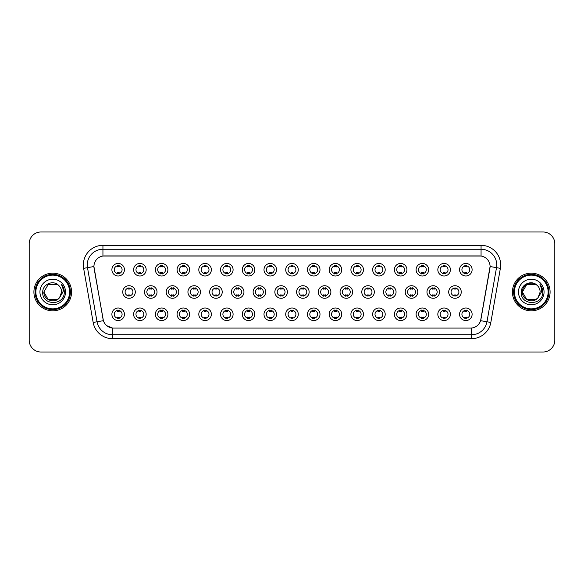 <?xml version="1.0" encoding="UTF-8"?>
<svg xmlns="http://www.w3.org/2000/svg" width="584" height="584" viewBox="0 0 584 584"><rect width="100%" height="100%" fill="white"/><g stroke="black" fill="none" stroke-linecap="round" stroke-linejoin="round"><path stroke-width="0.88" d="M146.168 314.28A6.278 6.278 0 0 1 139.89 320.558A6.278 6.278 0 0 1 133.612 314.28A6.278 6.278 0 0 1 139.89 308.002A6.278 6.278 0 0 1 146.168 314.28M135.97 314.28A3.92 3.92 0 0 0 139.89 318.2A3.92 3.92 0 0 0 143.81 314.28A3.92 3.92 0 0 0 139.89 310.359A3.92 3.92 0 0 0 135.97 314.28M167.893 314.28A6.278 6.278 0 0 1 161.622 320.558A6.278 6.278 0 0 1 155.344 314.28A6.278 6.278 0 0 1 161.622 308.002A6.278 6.278 0 0 1 167.893 314.28M157.695 314.28A3.92 3.92 0 0 0 161.622 318.2A3.92 3.92 0 0 0 165.542 314.28A3.92 3.92 0 0 0 161.622 310.359A3.92 3.92 0 0 0 157.695 314.28M189.625 314.28A6.278 6.278 0 0 1 183.347 320.558A6.278 6.278 0 0 1 177.076 314.28A6.278 6.278 0 0 1 183.347 308.002A6.278 6.278 0 0 1 189.625 314.28M179.427 314.28A3.92 3.92 0 0 0 183.347 318.2A3.92 3.92 0 0 0 187.274 314.28A3.92 3.92 0 0 0 183.347 310.359A3.92 3.92 0 0 0 179.427 314.28M211.357 314.28A6.278 6.278 0 0 1 205.079 320.558A6.278 6.278 0 0 1 198.801 314.28A6.278 6.278 0 0 1 205.079 308.002A6.278 6.278 0 0 1 211.357 314.28M201.159 314.28A3.92 3.92 0 0 0 205.079 318.2A3.92 3.92 0 0 0 208.999 314.28A3.92 3.92 0 0 0 205.079 310.359A3.92 3.92 0 0 0 201.159 314.28M233.089 314.28A6.278 6.278 0 0 1 226.811 320.558A6.278 6.278 0 0 1 220.533 314.28A6.278 6.278 0 0 1 226.811 308.002A6.278 6.278 0 0 1 233.089 314.28M222.891 314.28A3.92 3.92 0 0 0 226.811 318.2A3.92 3.92 0 0 0 230.731 314.28A3.92 3.92 0 0 0 226.811 310.359A3.92 3.92 0 0 0 222.891 314.28M254.814 314.28A6.278 6.278 0 0 1 248.543 320.558A6.278 6.278 0 0 1 242.265 314.28A6.278 6.278 0 0 1 248.543 308.002A6.278 6.278 0 0 1 254.814 314.28M244.616 314.28A3.92 3.92 0 0 0 248.543 318.2A3.92 3.92 0 0 0 252.463 314.28A3.92 3.92 0 0 0 248.543 310.359A3.92 3.92 0 0 0 244.616 314.28M276.546 314.28A6.278 6.278 0 0 1 270.268 320.558A6.278 6.278 0 0 1 263.997 314.28A6.278 6.278 0 0 1 270.268 308.002A6.278 6.278 0 0 1 276.546 314.28M266.348 314.28A3.92 3.92 0 0 0 270.268 318.2A3.92 3.92 0 0 0 274.195 314.28A3.92 3.92 0 0 0 270.268 310.359A3.92 3.92 0 0 0 266.348 314.28M298.278 314.28A6.278 6.278 0 0 1 292 320.558A6.278 6.278 0 0 1 285.722 314.28A6.278 6.278 0 0 1 292 308.002A6.278 6.278 0 0 1 298.278 314.28M288.08 314.28A3.92 3.92 0 0 0 292 318.2A3.92 3.92 0 0 0 295.92 314.28A3.92 3.92 0 0 0 292 310.359A3.92 3.92 0 0 0 288.08 314.28M320.003 314.28A6.278 6.278 0 0 1 313.732 320.558A6.278 6.278 0 0 1 307.454 314.28A6.278 6.278 0 0 1 313.732 308.002A6.278 6.278 0 0 1 320.003 314.28M309.805 314.28A3.92 3.92 0 0 0 313.732 318.2A3.92 3.92 0 0 0 317.652 314.28A3.92 3.92 0 0 0 313.732 310.359A3.92 3.92 0 0 0 309.805 314.28M341.735 314.28A6.278 6.278 0 0 1 335.457 320.558A6.278 6.278 0 0 1 329.186 314.28A6.278 6.278 0 0 1 335.457 308.002A6.278 6.278 0 0 1 341.735 314.28M331.537 314.28A3.92 3.92 0 0 0 335.457 318.2A3.92 3.92 0 0 0 339.384 314.28A3.92 3.92 0 0 0 335.457 310.359A3.92 3.92 0 0 0 331.537 314.28M363.467 314.28A6.278 6.278 0 0 1 357.189 320.558A6.278 6.278 0 0 1 350.911 314.28A6.278 6.278 0 0 1 357.189 308.002A6.278 6.278 0 0 1 363.467 314.28M353.269 314.28A3.92 3.92 0 0 0 357.189 318.2A3.92 3.92 0 0 0 361.109 314.28A3.92 3.92 0 0 0 357.189 310.359A3.92 3.92 0 0 0 353.269 314.28M385.199 314.28A6.278 6.278 0 0 1 378.921 320.558A6.278 6.278 0 0 1 372.643 314.28A6.278 6.278 0 0 1 378.921 308.002A6.278 6.278 0 0 1 385.199 314.28M375.001 314.28A3.92 3.92 0 0 0 378.921 318.2A3.92 3.92 0 0 0 382.841 314.28A3.92 3.92 0 0 0 378.921 310.359A3.92 3.92 0 0 0 375.001 314.28M406.924 314.28A6.278 6.278 0 0 1 400.653 320.558A6.278 6.278 0 0 1 394.375 314.28A6.278 6.278 0 0 1 400.653 308.002A6.278 6.278 0 0 1 406.924 314.28M396.726 314.28A3.92 3.92 0 0 0 400.653 318.2A3.92 3.92 0 0 0 404.573 314.28A3.92 3.92 0 0 0 400.653 310.359A3.92 3.92 0 0 0 396.726 314.28M428.656 314.28A6.278 6.278 0 0 1 422.378 320.558A6.278 6.278 0 0 1 416.107 314.28A6.278 6.278 0 0 1 422.378 308.002A6.278 6.278 0 0 1 428.656 314.28M418.458 314.28A3.92 3.92 0 0 0 422.378 318.2A3.92 3.92 0 0 0 426.305 314.28A3.92 3.92 0 0 0 422.378 310.359A3.92 3.92 0 0 0 418.458 314.28M450.388 314.28A6.278 6.278 0 0 1 444.11 320.558A6.278 6.278 0 0 1 437.832 314.28A6.278 6.278 0 0 1 444.11 308.002A6.278 6.278 0 0 1 450.388 314.28M440.19 314.28A3.92 3.92 0 0 0 444.11 318.2A3.92 3.92 0 0 0 448.03 314.28A3.92 3.92 0 0 0 444.11 310.359A3.92 3.92 0 0 0 440.19 314.28M472.113 314.28A6.278 6.278 0 0 1 465.842 320.558A6.278 6.278 0 0 1 459.564 314.28A6.278 6.278 0 0 1 465.842 308.002A6.278 6.278 0 0 1 472.113 314.28M461.915 314.28A3.92 3.92 0 0 0 465.842 318.2A3.92 3.92 0 0 0 469.762 314.28A3.92 3.92 0 0 0 465.842 310.359A3.92 3.92 0 0 0 461.915 314.28M124.436 314.28A6.278 6.278 0 0 1 118.158 320.558A6.278 6.278 0 0 1 111.887 314.28A6.278 6.278 0 0 1 118.158 308.002A6.278 6.278 0 0 1 124.436 314.28M114.238 314.28A3.92 3.92 0 0 0 118.158 318.2A3.92 3.92 0 0 0 122.085 314.28A3.92 3.92 0 0 0 118.158 310.359A3.92 3.92 0 0 0 114.238 314.28M157.03 292A6.278 6.278 0 0 1 150.752 298.278A6.278 6.278 0 0 1 144.482 292A6.278 6.278 0 0 1 150.752 285.722A6.278 6.278 0 0 1 157.03 292M146.832 292A3.92 3.92 0 0 0 150.752 295.92A3.92 3.92 0 0 0 154.68 292A3.92 3.92 0 0 0 150.752 288.08A3.92 3.92 0 0 0 146.832 292M178.762 292A6.278 6.278 0 0 1 172.484 298.278A6.278 6.278 0 0 1 166.206 292A6.278 6.278 0 0 1 172.484 285.722A6.278 6.278 0 0 1 178.762 292M168.564 292A3.92 3.92 0 0 0 172.484 295.92A3.92 3.92 0 0 0 176.405 292A3.92 3.92 0 0 0 172.484 288.08A3.92 3.92 0 0 0 168.564 292M200.487 292A6.278 6.278 0 0 1 194.216 298.278A6.278 6.278 0 0 1 187.938 292A6.278 6.278 0 0 1 194.216 285.722A6.278 6.278 0 0 1 200.487 292M190.289 292A3.92 3.92 0 0 0 194.216 295.92A3.92 3.92 0 0 0 198.137 292A3.92 3.92 0 0 0 194.216 288.08A3.92 3.92 0 0 0 190.289 292M222.219 292A6.278 6.278 0 0 1 215.941 298.278A6.278 6.278 0 0 1 209.671 292A6.278 6.278 0 0 1 215.941 285.722A6.278 6.278 0 0 1 222.219 292M212.021 292A3.92 3.92 0 0 0 215.941 295.92A3.92 3.92 0 0 0 219.869 292A3.92 3.92 0 0 0 215.941 288.08A3.92 3.92 0 0 0 212.021 292M243.951 292A6.278 6.278 0 0 1 237.673 298.278A6.278 6.278 0 0 1 231.403 292A6.278 6.278 0 0 1 237.673 285.722A6.278 6.278 0 0 1 243.951 292M233.753 292A3.92 3.92 0 0 0 237.673 295.92A3.92 3.92 0 0 0 241.601 292A3.92 3.92 0 0 0 237.673 288.08A3.92 3.92 0 0 0 233.753 292M265.683 292A6.278 6.278 0 0 1 259.406 298.278A6.278 6.278 0 0 1 253.127 292A6.278 6.278 0 0 1 259.406 285.722A6.278 6.278 0 0 1 265.683 292M255.485 292A3.92 3.92 0 0 0 259.406 295.92A3.92 3.92 0 0 0 263.326 292A3.92 3.92 0 0 0 259.406 288.08A3.92 3.92 0 0 0 255.485 292M287.408 292A6.278 6.278 0 0 1 281.138 298.278A6.278 6.278 0 0 1 274.86 292A6.278 6.278 0 0 1 281.138 285.722A6.278 6.278 0 0 1 287.408 292M277.21 292A3.92 3.92 0 0 0 281.138 295.92A3.92 3.92 0 0 0 285.058 292A3.92 3.92 0 0 0 281.138 288.08A3.92 3.92 0 0 0 277.21 292M309.14 292A6.278 6.278 0 0 1 302.862 298.278A6.278 6.278 0 0 1 296.592 292A6.278 6.278 0 0 1 302.862 285.722A6.278 6.278 0 0 1 309.14 292M298.942 292A3.92 3.92 0 0 0 302.862 295.92A3.92 3.92 0 0 0 306.79 292A3.92 3.92 0 0 0 302.862 288.08A3.92 3.92 0 0 0 298.942 292M330.873 292A6.278 6.278 0 0 1 324.594 298.278A6.278 6.278 0 0 1 318.317 292A6.278 6.278 0 0 1 324.594 285.722A6.278 6.278 0 0 1 330.873 292M320.674 292A3.92 3.92 0 0 0 324.594 295.92A3.92 3.92 0 0 0 328.515 292A3.92 3.92 0 0 0 324.594 288.08A3.92 3.92 0 0 0 320.674 292M352.597 292A6.278 6.278 0 0 1 346.327 298.278A6.278 6.278 0 0 1 340.049 292A6.278 6.278 0 0 1 346.327 285.722A6.278 6.278 0 0 1 352.597 292M342.399 292A3.92 3.92 0 0 0 346.327 295.92A3.92 3.92 0 0 0 350.247 292A3.92 3.92 0 0 0 346.327 288.08A3.92 3.92 0 0 0 342.399 292M374.329 292A6.278 6.278 0 0 1 368.059 298.278A6.278 6.278 0 0 1 361.781 292A6.278 6.278 0 0 1 368.059 285.722A6.278 6.278 0 0 1 374.329 292M364.131 292A3.92 3.92 0 0 0 368.059 295.92A3.92 3.92 0 0 0 371.979 292A3.92 3.92 0 0 0 368.059 288.08A3.92 3.92 0 0 0 364.131 292M396.061 292A6.278 6.278 0 0 1 389.784 298.278A6.278 6.278 0 0 1 383.513 292A6.278 6.278 0 0 1 389.784 285.722A6.278 6.278 0 0 1 396.061 292M385.863 292A3.92 3.92 0 0 0 389.784 295.92A3.92 3.92 0 0 0 393.711 292A3.92 3.92 0 0 0 389.784 288.08A3.92 3.92 0 0 0 385.863 292M417.794 292A6.278 6.278 0 0 1 411.516 298.278A6.278 6.278 0 0 1 405.238 292A6.278 6.278 0 0 1 411.516 285.722A6.278 6.278 0 0 1 417.794 292M407.596 292A3.92 3.92 0 0 0 411.516 295.92A3.92 3.92 0 0 0 415.436 292A3.92 3.92 0 0 0 411.516 288.08A3.92 3.92 0 0 0 407.596 292M439.518 292A6.278 6.278 0 0 1 433.248 298.278A6.278 6.278 0 0 1 426.97 292A6.278 6.278 0 0 1 433.248 285.722A6.278 6.278 0 0 1 439.518 292M429.32 292A3.92 3.92 0 0 0 433.248 295.92A3.92 3.92 0 0 0 437.168 292A3.92 3.92 0 0 0 433.248 288.08A3.92 3.92 0 0 0 429.32 292M461.25 292A6.278 6.278 0 0 1 454.972 298.278A6.278 6.278 0 0 1 448.702 292A6.278 6.278 0 0 1 454.972 285.722A6.278 6.278 0 0 1 461.25 292M451.052 292A3.92 3.92 0 0 0 454.972 295.92A3.92 3.92 0 0 0 458.9 292A3.92 3.92 0 0 0 454.972 288.08A3.92 3.92 0 0 0 451.052 292M135.298 292A6.278 6.278 0 0 1 129.028 298.278A6.278 6.278 0 0 1 122.749 292A6.278 6.278 0 0 1 129.028 285.722A6.278 6.278 0 0 1 135.298 292M125.1 292A3.92 3.92 0 0 0 129.028 295.92A3.92 3.92 0 0 0 132.948 292A3.92 3.92 0 0 0 129.028 288.08A3.92 3.92 0 0 0 125.1 292M146.168 269.72A6.278 6.278 0 0 1 139.89 275.998A6.278 6.278 0 0 1 133.612 269.72A6.278 6.278 0 0 1 139.89 263.442A6.278 6.278 0 0 1 146.168 269.72M135.97 269.72A3.92 3.92 0 0 0 139.89 273.641A3.92 3.92 0 0 0 143.81 269.72A3.92 3.92 0 0 0 139.89 265.8A3.92 3.92 0 0 0 135.97 269.72M167.893 269.72A6.278 6.278 0 0 1 161.622 275.998A6.278 6.278 0 0 1 155.344 269.72A6.278 6.278 0 0 1 161.622 263.442A6.278 6.278 0 0 1 167.893 269.72M157.695 269.72A3.92 3.92 0 0 0 161.622 273.641A3.92 3.92 0 0 0 165.542 269.72A3.92 3.92 0 0 0 161.622 265.8A3.92 3.92 0 0 0 157.695 269.72M189.625 269.72A6.278 6.278 0 0 1 183.347 275.998A6.278 6.278 0 0 1 177.076 269.72A6.278 6.278 0 0 1 183.347 263.442A6.278 6.278 0 0 1 189.625 269.72M179.427 269.72A3.92 3.92 0 0 0 183.347 273.641A3.92 3.92 0 0 0 187.274 269.72A3.92 3.92 0 0 0 183.347 265.8A3.92 3.92 0 0 0 179.427 269.72M211.357 269.72A6.278 6.278 0 0 1 205.079 275.998A6.278 6.278 0 0 1 198.801 269.72A6.278 6.278 0 0 1 205.079 263.442A6.278 6.278 0 0 1 211.357 269.72M201.159 269.72A3.92 3.92 0 0 0 205.079 273.641A3.92 3.92 0 0 0 208.999 269.72A3.92 3.92 0 0 0 205.079 265.8A3.92 3.92 0 0 0 201.159 269.72M233.089 269.72A6.278 6.278 0 0 1 226.811 275.998A6.278 6.278 0 0 1 220.533 269.72A6.278 6.278 0 0 1 226.811 263.442A6.278 6.278 0 0 1 233.089 269.72M222.891 269.72A3.92 3.92 0 0 0 226.811 273.641A3.92 3.92 0 0 0 230.731 269.72A3.92 3.92 0 0 0 226.811 265.8A3.92 3.92 0 0 0 222.891 269.72M254.814 269.72A6.278 6.278 0 0 1 248.543 275.998A6.278 6.278 0 0 1 242.265 269.72A6.278 6.278 0 0 1 248.543 263.442A6.278 6.278 0 0 1 254.814 269.72M244.616 269.72A3.92 3.92 0 0 0 248.543 273.641A3.92 3.92 0 0 0 252.463 269.72A3.92 3.92 0 0 0 248.543 265.8A3.92 3.92 0 0 0 244.616 269.72M276.546 269.72A6.278 6.278 0 0 1 270.268 275.998A6.278 6.278 0 0 1 263.997 269.72A6.278 6.278 0 0 1 270.268 263.442A6.278 6.278 0 0 1 276.546 269.72M266.348 269.72A3.92 3.92 0 0 0 270.268 273.641A3.92 3.92 0 0 0 274.195 269.72A3.92 3.92 0 0 0 270.268 265.8A3.92 3.92 0 0 0 266.348 269.72M298.278 269.72A6.278 6.278 0 0 1 292 275.998A6.278 6.278 0 0 1 285.722 269.72A6.278 6.278 0 0 1 292 263.442A6.278 6.278 0 0 1 298.278 269.72M288.08 269.72A3.92 3.92 0 0 0 292 273.641A3.92 3.92 0 0 0 295.92 269.72A3.92 3.92 0 0 0 292 265.8A3.92 3.92 0 0 0 288.08 269.72M320.003 269.72A6.278 6.278 0 0 1 313.732 275.998A6.278 6.278 0 0 1 307.454 269.72A6.278 6.278 0 0 1 313.732 263.442A6.278 6.278 0 0 1 320.003 269.72M309.805 269.72A3.92 3.92 0 0 0 313.732 273.641A3.92 3.92 0 0 0 317.652 269.72A3.92 3.92 0 0 0 313.732 265.8A3.92 3.92 0 0 0 309.805 269.72M341.735 269.72A6.278 6.278 0 0 1 335.457 275.998A6.278 6.278 0 0 1 329.186 269.72A6.278 6.278 0 0 1 335.457 263.442A6.278 6.278 0 0 1 341.735 269.72M331.537 269.72A3.92 3.92 0 0 0 335.457 273.641A3.92 3.92 0 0 0 339.384 269.72A3.92 3.92 0 0 0 335.457 265.8A3.92 3.92 0 0 0 331.537 269.72M363.467 269.72A6.278 6.278 0 0 1 357.189 275.998A6.278 6.278 0 0 1 350.911 269.72A6.278 6.278 0 0 1 357.189 263.442A6.278 6.278 0 0 1 363.467 269.72M353.269 269.72A3.92 3.92 0 0 0 357.189 273.641A3.92 3.92 0 0 0 361.109 269.72A3.92 3.92 0 0 0 357.189 265.8A3.92 3.92 0 0 0 353.269 269.72M385.199 269.72A6.278 6.278 0 0 1 378.921 275.998A6.278 6.278 0 0 1 372.643 269.72A6.278 6.278 0 0 1 378.921 263.442A6.278 6.278 0 0 1 385.199 269.72M375.001 269.72A3.92 3.92 0 0 0 378.921 273.641A3.92 3.92 0 0 0 382.841 269.72A3.92 3.92 0 0 0 378.921 265.8A3.92 3.92 0 0 0 375.001 269.72M406.924 269.72A6.278 6.278 0 0 1 400.653 275.998A6.278 6.278 0 0 1 394.375 269.72A6.278 6.278 0 0 1 400.653 263.442A6.278 6.278 0 0 1 406.924 269.72M396.726 269.72A3.92 3.92 0 0 0 400.653 273.641A3.92 3.92 0 0 0 404.573 269.72A3.92 3.92 0 0 0 400.653 265.8A3.92 3.92 0 0 0 396.726 269.72M428.656 269.72A6.278 6.278 0 0 1 422.378 275.998A6.278 6.278 0 0 1 416.107 269.72A6.278 6.278 0 0 1 422.378 263.442A6.278 6.278 0 0 1 428.656 269.72M418.458 269.72A3.92 3.92 0 0 0 422.378 273.641A3.92 3.92 0 0 0 426.305 269.72A3.92 3.92 0 0 0 422.378 265.8A3.92 3.92 0 0 0 418.458 269.72M450.388 269.72A6.278 6.278 0 0 1 444.11 275.998A6.278 6.278 0 0 1 437.832 269.72A6.278 6.278 0 0 1 444.11 263.442A6.278 6.278 0 0 1 450.388 269.72M440.19 269.72A3.92 3.92 0 0 0 444.11 273.641A3.92 3.92 0 0 0 448.03 269.72A3.92 3.92 0 0 0 444.11 265.8A3.92 3.92 0 0 0 440.19 269.72M472.113 269.72A6.278 6.278 0 0 1 465.842 275.998A6.278 6.278 0 0 1 459.564 269.72A6.278 6.278 0 0 1 465.842 263.442A6.278 6.278 0 0 1 472.113 269.72M461.915 269.72A3.92 3.92 0 0 0 465.842 273.641A3.92 3.92 0 0 0 469.762 269.72A3.92 3.92 0 0 0 465.842 265.8A3.92 3.92 0 0 0 461.915 269.72M124.436 269.72A6.278 6.278 0 0 1 118.158 275.998A6.278 6.278 0 0 1 111.887 269.72A6.278 6.278 0 0 1 118.158 263.442A6.278 6.278 0 0 1 124.436 269.72M114.238 269.72A3.92 3.92 0 0 0 118.158 273.641A3.92 3.92 0 0 0 122.085 269.72A3.92 3.92 0 0 0 118.158 265.8A3.92 3.92 0 0 0 114.238 269.72M93.17 322.47L83.629 268.341A19.615 19.615 0 0 1 102.937 245.324L481.063 245.324A19.615 19.615 0 0 1 500.371 268.341L490.83 322.47A19.615 19.615 0 0 1 471.514 338.676L112.486 338.676A19.615 19.615 0 0 1 93.17 322.47L103.397 320.667L94.082 268.341A10.592 10.592 0 0 1 104.507 255.916L479.493 255.916A10.592 10.592 0 0 1 489.918 268.341L480.931 319.331A10.592 10.592 0 0 1 470.5 328.084L113.5 328.084A10.592 10.592 0 0 1 103.069 319.331L93.922 266.523L87.49 267.662A15.688 15.688 0 0 1 102.937 249.244L481.063 249.244A15.688 15.688 0 0 1 496.509 267.662L486.968 321.791A15.688 15.688 0 0 1 471.514 334.756L112.486 334.756A15.688 15.688 0 0 1 97.032 321.791L87.49 267.662A15.688 15.688 0 0 1 87.25 264.939M33.909 292A18.827 18.827 0 0 0 52.735 310.827A18.827 18.827 0 0 0 71.562 292A18.827 18.827 0 0 0 52.735 273.173A18.827 18.827 0 0 0 33.909 292A18.827 18.827 0 0 0 52.735 310.827A18.827 18.827 0 0 0 71.562 292A18.827 18.827 0 0 0 52.735 273.173A18.827 18.827 0 0 0 33.909 292M512.438 292A18.827 18.827 0 0 0 531.265 310.827A18.827 18.827 0 0 0 550.091 292A18.827 18.827 0 0 0 531.265 273.173A18.827 18.827 0 0 0 512.438 292A18.827 18.827 0 0 0 531.265 310.827A18.827 18.827 0 0 0 550.091 292A18.827 18.827 0 0 0 531.265 273.173A18.827 18.827 0 0 0 512.438 292M102.937 245.324L102.937 256.033L481.063 256.033L481.063 245.324M93.922 266.501L94.039 264.939M470.5 328.084L113.5 328.084M112.486 338.676L112.486 328.04L106.835 325.726M500.371 268.341L490.078 266.523L480.603 320.667L490.83 322.47M554.8 243.754A11.768 11.768 0 0 0 543.032 231.987L40.968 231.987A11.768 11.768 0 0 0 29.2 243.754L29.2 340.246A11.768 11.768 0 0 0 40.968 352.013L543.032 352.013A11.768 11.768 0 0 0 554.8 340.246L554.8 243.754L554.8 340.246M29.2 243.754L29.2 340.246M543.032 231.987L40.968 231.987M40.968 352.013L543.032 352.013M119.143 265.516L119.143 266.873A3.008 3.008 0 0 0 117.18 266.873L117.18 265.516M117.18 273.925L117.18 272.567A3.008 3.008 0 0 0 119.143 272.567L119.143 273.925M128.042 296.205L128.042 294.847A3.008 3.008 0 0 0 130.006 294.847L130.006 296.205M130.006 287.795L130.006 289.153A3.008 3.008 0 0 0 128.042 289.153L128.042 287.795M117.18 318.484L117.18 317.127A3.008 3.008 0 0 0 119.143 317.127L119.143 318.484M119.143 310.075L119.143 311.433A3.008 3.008 0 0 0 117.18 311.433L117.18 310.075M140.868 265.516L140.868 266.873A3.008 3.008 0 0 0 138.912 266.873L138.912 265.516M138.912 273.925L138.912 272.567A3.008 3.008 0 0 0 140.868 272.567L140.868 273.925M162.6 265.516L162.6 266.873A3.008 3.008 0 0 0 160.637 266.873L160.637 265.516M160.637 273.925L160.637 272.567A3.008 3.008 0 0 0 162.6 272.567L162.6 273.925M184.332 265.516L184.332 266.873A3.008 3.008 0 0 0 182.369 266.873L182.369 265.516M182.369 273.925L182.369 272.567A3.008 3.008 0 0 0 184.332 272.567L184.332 273.925M206.057 265.516L206.057 266.873A3.008 3.008 0 0 0 204.101 266.873L204.101 265.516M204.101 273.925L204.101 272.567A3.008 3.008 0 0 0 206.057 272.567L206.057 273.925M149.774 296.205L149.774 294.847A3.008 3.008 0 0 0 151.738 294.847L151.738 296.205M151.738 287.795L151.738 289.153A3.008 3.008 0 0 0 149.774 289.153L149.774 287.795M171.506 296.205L171.506 294.847A3.008 3.008 0 0 0 173.463 294.847L173.463 296.205M173.463 287.795L173.463 289.153A3.008 3.008 0 0 0 171.506 289.153L171.506 287.795M193.231 296.205L193.231 294.847A3.008 3.008 0 0 0 195.195 294.847L195.195 296.205M195.195 287.795L195.195 289.153A3.008 3.008 0 0 0 193.231 289.153L193.231 287.795M57.166 299.68A8.87 8.87 0 0 0 59.561 297.657L59.378 297.869C54.589 304.016 43.413 299.884 43.866 292L48.304 284.32L57.166 284.32L58.546 285.299C53.1 279.597 42.625 284.298 42.727 292C41.727 305.688 63.919 306.045 64.276 292.664L64.298 292C64.262 289.095 63.298 286.54 61.393 284.335C62.838 286.715 63.349 289.27 62.926 292L59.561 297.657L57.166 299.68L48.304 299.68L43.866 292L48.304 299.68L57.166 299.68L59.561 297.657L57.166 299.68L48.304 299.68L43.866 292M69.598 292A16.863 16.863 0 0 0 52.735 275.137A16.863 16.863 0 0 0 35.865 292A16.863 16.863 0 0 0 52.735 308.863A16.863 16.863 0 0 0 69.598 292M70.387 292A17.651 17.651 0 0 0 52.735 274.349A17.651 17.651 0 0 0 35.084 292A17.651 17.651 0 0 0 52.735 309.651A17.651 17.651 0 0 0 70.387 292M59.561 297.657L61.605 292C61.554 289.328 60.532 287.094 58.546 285.299M39.946 292A12.79 12.79 0 0 0 52.735 304.79A12.79 12.79 0 0 0 65.525 292A12.79 12.79 0 0 0 52.735 279.21A12.79 12.79 0 0 0 39.946 292M61.481 284.437L64.291 292.336M61.393 284.335L63.707 288.343M535.696 299.68A8.87 8.87 0 0 0 538.09 297.657L535.696 299.68L526.834 299.68L522.395 292L526.834 284.32L535.696 284.32L537.076 285.299C531.63 279.597 521.154 284.298 521.256 292C520.256 305.688 542.448 306.045 542.813 292.664L542.828 292C542.799 289.095 541.828 286.54 539.923 284.335C541.375 286.715 541.879 289.27 541.456 292L537.915 297.869C533.119 304.016 521.943 299.884 522.395 292L526.834 299.68L535.696 299.68L538.09 297.657L536.105 299.431M548.135 292A16.863 16.863 0 0 0 531.265 275.137A16.863 16.863 0 0 0 514.402 292A16.863 16.863 0 0 0 531.265 308.863A16.863 16.863 0 0 0 548.135 292M548.916 292A17.651 17.651 0 0 0 531.265 274.349A17.651 17.651 0 0 0 513.613 292A17.651 17.651 0 0 0 531.265 309.651A17.651 17.651 0 0 0 548.916 292M538.09 297.657L540.134 292C540.083 289.328 539.061 287.094 537.076 285.299M518.475 292A12.79 12.79 0 0 0 531.265 304.79A12.79 12.79 0 0 0 544.054 292A12.79 12.79 0 0 0 531.265 279.21A12.79 12.79 0 0 0 518.475 292M535.696 284.32A8.87 8.87 0 0 0 522.395 292M540.01 284.437L542.821 292.336M539.923 284.335L542.237 288.343M227.789 265.516L227.789 266.873A3.008 3.008 0 0 0 225.833 266.873L225.833 265.516M225.833 273.925L225.833 272.567A3.008 3.008 0 0 0 227.789 272.567L227.789 273.925M249.521 265.516L249.521 266.873A3.008 3.008 0 0 0 247.558 266.873L247.558 265.516M247.558 273.925L247.558 272.567A3.008 3.008 0 0 0 249.521 272.567L249.521 273.925M271.253 265.516L271.253 266.873A3.008 3.008 0 0 0 269.29 266.873L269.29 265.516M269.29 273.925L269.29 272.567A3.008 3.008 0 0 0 271.253 272.567L271.253 273.925M214.963 296.205L214.963 294.847A3.008 3.008 0 0 0 216.927 294.847L216.927 296.205M216.927 287.795L216.927 289.153A3.008 3.008 0 0 0 214.963 289.153L214.963 287.795M236.695 296.205L236.695 294.847A3.008 3.008 0 0 0 238.659 294.847L238.659 296.205M238.659 287.795L238.659 289.153A3.008 3.008 0 0 0 236.695 289.153L236.695 287.795M258.427 296.205L258.427 294.847A3.008 3.008 0 0 0 260.384 294.847L260.384 296.205M260.384 287.795L260.384 289.153A3.008 3.008 0 0 0 258.427 289.153L258.427 287.795M292.978 265.516L292.978 266.873A3.008 3.008 0 0 0 291.022 266.873L291.022 265.516M291.022 273.925L291.022 272.567A3.008 3.008 0 0 0 292.978 272.567L292.978 273.925M314.71 265.516L314.71 266.873A3.008 3.008 0 0 0 312.747 266.873L312.747 265.516M312.747 273.925L312.747 272.567A3.008 3.008 0 0 0 314.71 272.567L314.71 273.925M336.442 265.516L336.442 266.873A3.008 3.008 0 0 0 334.479 266.873L334.479 265.516M334.479 273.925L334.479 272.567A3.008 3.008 0 0 0 336.442 272.567L336.442 273.925M358.167 265.516L358.167 266.873A3.008 3.008 0 0 0 356.211 266.873L356.211 265.516M356.211 273.925L356.211 272.567A3.008 3.008 0 0 0 358.167 272.567L358.167 273.925M379.899 265.516L379.899 266.873A3.008 3.008 0 0 0 377.943 266.873L377.943 265.516M377.943 273.925L377.943 272.567A3.008 3.008 0 0 0 379.899 272.567L379.899 273.925M280.152 296.205L280.152 294.847A3.008 3.008 0 0 0 282.116 294.847L282.116 296.205M282.116 287.795L282.116 289.153A3.008 3.008 0 0 0 280.152 289.153L280.152 287.795M301.884 296.205L301.884 294.847A3.008 3.008 0 0 0 303.848 294.847L303.848 296.205M303.848 287.795L303.848 289.153A3.008 3.008 0 0 0 301.884 289.153L301.884 287.795M323.616 296.205L323.616 294.847A3.008 3.008 0 0 0 325.573 294.847L325.573 296.205M325.573 287.795L325.573 289.153A3.008 3.008 0 0 0 323.616 289.153L323.616 287.795M345.341 296.205L345.341 294.847A3.008 3.008 0 0 0 347.305 294.847L347.305 296.205M347.305 287.795L347.305 289.153A3.008 3.008 0 0 0 345.341 289.153L345.341 287.795M367.073 296.205L367.073 294.847A3.008 3.008 0 0 0 369.037 294.847L369.037 296.205M369.037 287.795L369.037 289.153A3.008 3.008 0 0 0 367.073 289.153L367.073 287.795M401.631 265.516L401.631 266.873A3.008 3.008 0 0 0 399.668 266.873L399.668 265.516M399.668 273.925L399.668 272.567A3.008 3.008 0 0 0 401.631 272.567L401.631 273.925M423.364 265.516L423.364 266.873A3.008 3.008 0 0 0 421.4 266.873L421.4 265.516M421.4 273.925L421.4 272.567A3.008 3.008 0 0 0 423.364 272.567L423.364 273.925M445.088 265.516L445.088 266.873A3.008 3.008 0 0 0 443.132 266.873L443.132 265.516M443.132 273.925L443.132 272.567A3.008 3.008 0 0 0 445.088 272.567L445.088 273.925M466.82 265.516L466.82 266.873A3.008 3.008 0 0 0 464.857 266.873L464.857 265.516M464.857 273.925L464.857 272.567A3.008 3.008 0 0 0 466.82 272.567L466.82 273.925M388.805 296.205L388.805 294.847A3.008 3.008 0 0 0 390.769 294.847L390.769 296.205M390.769 287.795L390.769 289.153A3.008 3.008 0 0 0 388.805 289.153L388.805 287.795M410.537 296.205L410.537 294.847A3.008 3.008 0 0 0 412.494 294.847L412.494 296.205M412.494 287.795L412.494 289.153A3.008 3.008 0 0 0 410.537 289.153L410.537 287.795M432.262 296.205L432.262 294.847A3.008 3.008 0 0 0 434.226 294.847L434.226 296.205M434.226 287.795L434.226 289.153A3.008 3.008 0 0 0 432.262 289.153L432.262 287.795M453.994 296.205L453.994 294.847A3.008 3.008 0 0 0 455.958 294.847L455.958 296.205M455.958 287.795L455.958 289.153A3.008 3.008 0 0 0 453.994 289.153L453.994 287.795M138.912 318.484L138.912 317.127A3.008 3.008 0 0 0 140.868 317.127L140.868 318.484M140.868 310.075L140.868 311.433A3.008 3.008 0 0 0 138.912 311.433L138.912 310.075M160.637 318.484L160.637 317.127A3.008 3.008 0 0 0 162.6 317.127L162.6 318.484M162.6 310.075L162.6 311.433A3.008 3.008 0 0 0 160.637 311.433L160.637 310.075M182.369 318.484L182.369 317.127A3.008 3.008 0 0 0 184.332 317.127L184.332 318.484M184.332 310.075L184.332 311.433A3.008 3.008 0 0 0 182.369 311.433L182.369 310.075M204.101 318.484L204.101 317.127A3.008 3.008 0 0 0 206.057 317.127L206.057 318.484M206.057 310.075L206.057 311.433A3.008 3.008 0 0 0 204.101 311.433L204.101 310.075M225.833 318.484L225.833 317.127A3.008 3.008 0 0 0 227.789 317.127L227.789 318.484M227.789 310.075L227.789 311.433A3.008 3.008 0 0 0 225.833 311.433L225.833 310.075M247.558 318.484L247.558 317.127A3.008 3.008 0 0 0 249.521 317.127L249.521 318.484M249.521 310.075L249.521 311.433A3.008 3.008 0 0 0 247.558 311.433L247.558 310.075M269.29 318.484L269.29 317.127A3.008 3.008 0 0 0 271.253 317.127L271.253 318.484M271.253 310.075L271.253 311.433A3.008 3.008 0 0 0 269.29 311.433L269.29 310.075M291.022 318.484L291.022 317.127A3.008 3.008 0 0 0 292.978 317.127L292.978 318.484M292.978 310.075L292.978 311.433A3.008 3.008 0 0 0 291.022 311.433L291.022 310.075M312.747 318.484L312.747 317.127A3.008 3.008 0 0 0 314.71 317.127L314.71 318.484M314.71 310.075L314.71 311.433A3.008 3.008 0 0 0 312.747 311.433L312.747 310.075M334.479 318.484L334.479 317.127A3.008 3.008 0 0 0 336.442 317.127L336.442 318.484M336.442 310.075L336.442 311.433A3.008 3.008 0 0 0 334.479 311.433L334.479 310.075M356.211 318.484L356.211 317.127A3.008 3.008 0 0 0 358.167 317.127L358.167 318.484M358.167 310.075L358.167 311.433A3.008 3.008 0 0 0 356.211 311.433L356.211 310.075M377.943 318.484L377.943 317.127A3.008 3.008 0 0 0 379.899 317.127L379.899 318.484M379.899 310.075L379.899 311.433A3.008 3.008 0 0 0 377.943 311.433L377.943 310.075M399.668 318.484L399.668 317.127A3.008 3.008 0 0 0 401.631 317.127L401.631 318.484M401.631 310.075L401.631 311.433A3.008 3.008 0 0 0 399.668 311.433L399.668 310.075M421.4 318.484L421.4 317.127A3.008 3.008 0 0 0 423.364 317.127L423.364 318.484M423.364 310.075L423.364 311.433A3.008 3.008 0 0 0 421.4 311.433L421.4 310.075M443.132 318.484L443.132 317.127A3.008 3.008 0 0 0 445.088 317.127L445.088 318.484M445.088 310.075L445.088 311.433A3.008 3.008 0 0 0 443.132 311.433L443.132 310.075M464.857 318.484L464.857 317.127A3.008 3.008 0 0 0 466.82 317.127L466.82 318.484M466.82 310.075L466.82 311.433A3.008 3.008 0 0 0 464.857 311.433L464.857 310.075M471.514 328.04L471.514 338.676M83.629 268.341L87.49 267.662"/></g></svg>

